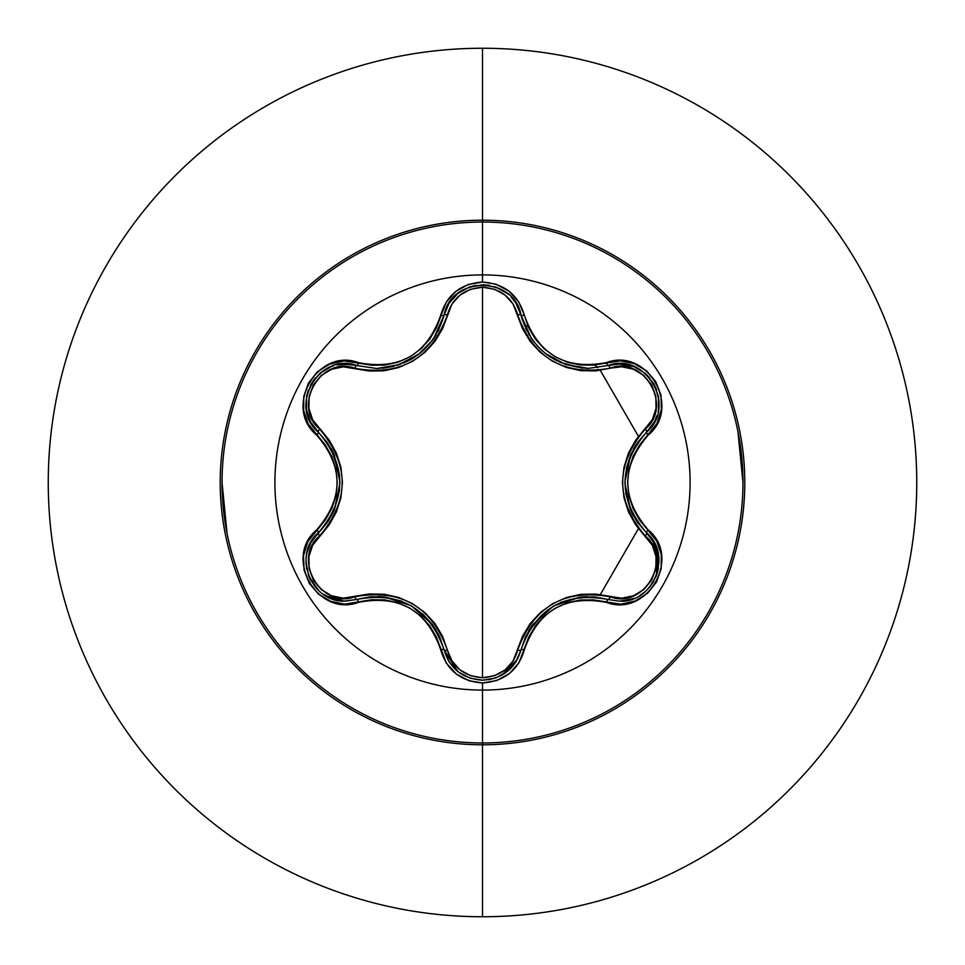 <?xml version="1.0" encoding="UTF-8"?>
<svg xmlns="http://www.w3.org/2000/svg" width="965" height="965" viewBox="0 0 965 965"><rect width="100%" height="100%" fill="white"/><g stroke="black" fill="none" stroke-linecap="round" stroke-linejoin="round"><path stroke-width="1.45" d="M506.275 672.291L515.684 662.231L521.016 649.807A3.703 0.856 13.4 0 1 524.381 649.735C538.144 610.495 565.478 594.717 606.382 602.389C647.25 617.902 682.11 557.553 648.203 529.894C621.038 498.326 621.038 466.722 648.203 435.106C682.086 407.507 647.322 347.111 606.382 362.611C565.526 370.307 538.193 354.529 524.381 315.266C518.277 294.663 504.321 283.589 482.5 282.045L482.5 274.904A207.596 207.596 0 0 1 690.096 482.5A207.596 207.596 0 0 1 482.5 690.096A207.596 207.596 0 0 1 274.904 482.5A207.596 207.596 0 0 1 482.5 274.904L482.5 282.045L468.23 284.506L455.637 291.539L446.144 302.226L436.445 327.69L429.739 339.101L420.824 348.944L409.968 356.833L397.725 362.297L384.709 365.108L371.465 365.216L344.107 360.886L329.716 364.082L317.376 371.839L308.462 383.057L303.77 396.41L303.661 410.511L308.161 423.949L325.314 445.022L331.827 456.529L335.88 469.147L337.28 482.476L335.892 495.805L331.827 508.459L325.314 519.978L307.932 541.51L303.505 555.575L304.072 570.134L309.331 583.463L318.571 594.199L330.742 601.316L344.626 604.126L371.453 599.784L384.697 599.892L397.677 602.691L409.932 608.143L420.788 616.02L429.727 625.887L436.445 637.298L446.373 663.148L456.349 674.028L469.231 680.832L482.5 682.955L482.5 690.096A207.596 207.596 0 0 1 274.904 482.5A207.596 207.596 0 0 1 482.5 274.904L482.5 220.201A262.299 262.299 0 0 1 744.799 482.5A262.299 262.299 0 0 1 482.5 744.799L482.5 916.75A434.25 434.25 0 0 0 916.75 482.5A434.25 434.25 0 0 0 482.5 48.25L482.5 220.201A262.299 262.299 0 0 0 220.201 482.5A262.299 262.299 0 0 0 482.5 744.799L482.5 690.096L482.5 744.799A262.299 262.299 0 0 0 744.799 482.5A262.299 262.299 0 0 0 482.5 220.201L482.5 274.904A207.596 207.596 0 0 1 690.096 482.5A207.596 207.596 0 0 1 482.5 690.096L482.5 682.955C504.321 681.411 518.289 670.337 524.381 649.735A3.703 0.856 -166.6 0 0 521.016 649.807L515.986 661.761L507.24 671.544L495.672 677.961L482.548 680.204L470.317 678.262L458.471 672.038L449.304 662.087L444.069 649.771A3.703 1.158 166.7 0 0 447.41 650.157L442.621 636.418L435.034 623.679L424.938 612.63L412.61 603.704L398.726 597.468L384.046 594.211L369.209 593.994L343.238 598.167L331.586 595.743L321.212 589.531L313.396 580.146L309.138 568.687L308.921 556.576L312.636 545.237L329.174 524.876L336.387 511.945L340.898 497.699L342.466 482.572L340.935 467.446L336.423 453.128L329.21 440.173L312.636 419.763L308.933 408.46L309.126 396.374L313.36 384.914L321.164 375.506L331.562 369.269L343.226 366.833L369.149 371.006L383.961 370.801L398.581 367.581L412.489 361.368L424.829 352.466L434.986 341.381L442.597 328.643L451.958 304.059L459.895 295.181L470.462 289.307L482.5 287.232L482.5 677.768L470.474 675.693L459.895 669.819L451.958 660.928L447.41 650.157A3.703 1.158 -13.3 0 1 444.069 649.783M424.262 349.583L419.835 353.431L399.486 364.637L376.724 368.497L356.857 365.578A3.703 1.158 -73.3 0 0 354.843 368.28A3.703 1.158 106.7 0 1 356.857 365.578L376.724 368.497C411.657 366.049 434.105 348.293 444.069 315.229A3.703 1.158 -166.7 0 1 447.41 314.843A3.703 1.158 13.3 0 0 444.069 315.217M531.546 338.715L521.016 315.193C531.027 348.244 553.476 365.976 588.336 368.389L608.143 365.494A3.703 1.158 -106.6 0 1 610.145 368.196C564.26 376.314 533.428 358.51 517.662 314.807C512.68 297.847 500.956 288.656 482.5 287.232C464.081 288.692 452.38 297.896 447.41 314.843C431.5 358.715 400.644 376.531 354.843 368.28C321.104 355.217 291.539 406.458 319.692 429.111C349.656 464.792 349.656 500.389 319.692 535.889A3.703 1.158 46.6 0 1 318.354 532.801A3.703 1.158 -133.4 0 0 319.692 535.889C291.526 558.614 321.164 609.808 354.843 596.72C400.801 588.566 431.657 606.37 447.41 650.157C452.38 667.105 464.069 676.308 482.5 677.768C500.944 676.356 512.668 667.165 517.662 650.193C533.585 606.406 564.404 588.602 610.145 596.804C643.908 609.832 673.413 558.566 645.235 535.937C615.2 500.22 615.2 464.599 645.235 429.063C673.425 406.374 643.836 355.144 610.145 368.196L621.762 366.76L633.402 369.197L643.776 375.421L651.58 384.818L655.826 396.277L656.031 408.388L652.304 419.715L635.73 440.076L628.505 453.019L623.981 467.277L622.413 482.428L623.945 497.578L628.468 511.908L635.694 524.864L652.304 545.273L656.019 556.576L655.838 568.662L651.616 580.134L643.812 589.543L633.438 595.791L621.762 598.24L595.863 594.102L581.063 594.307L566.467 597.528L552.571 603.74L540.243 612.63L530.099 623.704L522.487 636.418L513.103 660.989L505.141 669.855L494.55 675.717L482.5 677.768L482.5 287.232L494.55 289.283L505.141 295.145L513.103 304.023L522.463 328.522L530.05 341.236L540.135 352.273L552.462 361.2L566.322 367.424L580.978 370.681L595.803 370.91L610.145 368.196A3.703 1.158 73.4 0 0 608.143 365.494L588.336 368.389L565.635 364.553L545.309 353.383L540.846 349.511M654.68 543.669L646.574 532.849L653.727 541.908L657.985 552.764L656.26 576.057L649.228 587.637M641.604 594.38L640.446 595.128M630.977 599.446L619.458 601.159L608.143 599.506A3.703 1.158 106.6 0 0 610.145 596.804A3.703 1.158 -73.4 0 1 608.143 599.506L619.458 601.159L608.143 599.506C564.778 591.533 535.732 608.3 521.016 649.807L521.016 649.807A3.703 1.158 13.4 0 1 517.662 650.193A3.703 1.158 -166.6 0 0 521.016 649.819L525.563 636.683L532.728 624.62L553.717 605.899L580.447 597.07L560.665 602.389M621.364 601.111L633.836 598.457M306.966 552.692L311.213 541.86L318.354 532.801A3.703 0.856 -133.4 0 0 316.725 529.845C282.866 557.481 317.702 617.841 358.606 602.305A3.703 0.856 -106.7 0 0 356.857 599.422A3.703 1.158 73.3 0 1 354.843 596.72A3.703 1.158 -106.7 0 0 356.857 599.422L344.457 601.074M600.302 594.621L638.468 528.567M638.468 436.433L600.302 370.379M597.745 367.749L594.91 364.975M528.072 326.387L524.26 325.326M482.5 48.25A434.25 434.25 0 0 1 916.75 482.5A434.25 434.25 0 0 1 482.5 916.75A434.25 434.25 0 0 1 48.25 482.5A434.25 434.25 0 0 1 482.5 48.25A434.25 434.25 0 0 0 48.25 482.5A434.25 434.25 0 0 0 482.5 916.75L482.5 744.799A262.299 262.299 0 0 1 220.201 482.5A262.299 262.299 0 0 1 482.5 220.201L482.5 48.25M482.5 222.034A260.466 260.466 0 0 0 222.034 482.5A260.466 260.466 0 0 0 482.5 742.966A260.466 260.466 0 0 0 742.966 482.5A260.466 260.466 0 0 0 482.5 222.034M227.04 533.319L222.034 482.5M737.96 431.681L742.966 482.5M343.962 601.062L325.808 595.827M319.897 591.678L315.241 586.997M311.297 581.376L308.559 575.623M306.665 568.94L305.965 561.956M306.532 554.851L307.147 551.908M307.799 549.628L308.33 548.06M308.667 547.167L309.463 545.273M309.982 544.176L317.582 533.548M438.713 634.946L432.694 625.018M401.802 601.207L384.565 596.949L411.307 605.767L432.344 624.524L422.634 613.933M384.287 596.925L379.921 596.587M517.493 659.167L501.583 675.319M495.865 677.888L489.098 679.662M482.476 680.204L482.548 680.204C462.5 678.769 449.678 668.624 444.069 649.771L449.051 661.676L457.76 671.471M457.712 671.435L444.069 649.771C429.304 608.155 400.234 591.376 356.857 599.422L370.512 596.792L384.565 596.949M608.01 599.47L594.488 596.889L581.051 596.997M547.529 609.928L528.736 630.64M645.235 535.937A3.703 1.158 133.3 0 0 646.574 532.849A3.703 1.158 -46.7 0 1 645.235 535.937M652.943 540.581L658.999 562.028M658.371 568.614L656.683 574.947M653.727 581.34L649.879 586.877M645.03 591.774L639.747 595.562M634.053 598.372L632.835 598.831M630.941 599.458L630.242 599.663M625.766 600.652L619.458 601.159L608.143 599.506A3.703 0.856 106.6 0 0 606.382 602.389A3.703 0.856 -73.4 0 1 608.143 599.506L594.488 596.889L580.447 597.07M645.235 429.063A3.703 1.158 -133.3 0 1 646.574 432.151A3.703 1.158 46.7 0 0 645.235 429.063M636.418 444.202L633.655 448.725M625.658 493.031L630.591 510.087L624.85 482.512L630.579 454.925L626.249 468.628M630.7 510.34L632.582 514.297M617.95 363.865L633.703 366.495L639.711 369.426M645.32 373.467L649.698 377.906M653.836 383.841L656.55 389.691M658.407 396.555L658.986 402.622M658.468 409.823L658.094 411.79M656.731 416.566L654.463 421.765M654.391 421.91L646.574 432.151L654.403 421.874M511.655 297.57L515.986 303.239L521.016 315.193A3.703 1.158 -13.4 0 0 517.662 314.807A3.703 1.158 166.6 0 1 521.016 315.181L522.318 319.934M525.78 328.776L526.854 330.935M528.639 334.18L529.049 334.867M531.896 339.234L538.542 347.243M546.588 354.372L550.436 357.086M553.958 359.245L556.889 360.826M559.99 362.309L582.546 368.147M586.853 368.365L587.89 368.389M447.458 306.086L444.069 315.229L449.087 303.263L457.663 293.601M457.772 293.517L463.284 289.802L457.736 293.541L449.051 303.324M449.087 303.263L457.82 293.469L469.412 287.039L475.588 285.411M482.765 284.796L488.953 285.314M500.98 289.355L495.901 287.112M495.913 287.124L501.619 289.693M507.867 293.963L508.543 294.542M511.197 297.075L515.768 302.901M382.852 368.22L393.744 366.374M403.865 362.949L411.078 359.366M411.295 359.245L414.214 357.46M417.966 354.867L432.67 340.03M435.613 335.627L436.313 334.481M437.977 331.478L439.111 329.246M319.692 429.111A3.703 1.158 -46.6 0 0 318.354 432.199A3.703 1.158 133.4 0 1 319.692 429.111M312.033 424.516L318.354 432.199L310.501 421.862L306.46 409.715M306.436 409.558L305.965 402.887M306.665 396.012L308.317 390.005M311.393 383.455L315.109 378.159M320.115 373.141L325.084 369.595M331.574 366.447L333.468 365.783M338.281 364.577L343.914 363.95M344.083 363.938L356.857 365.578A3.703 0.856 -73.3 0 0 358.606 362.695A3.703 0.856 106.7 0 1 356.857 365.578C319.439 351.417 287.377 406.784 318.354 432.199L327.437 442.706L334.3 454.949L340.03 482.476L334.312 510.039L339.596 490.244M328.45 520.823L334.071 510.594M339.632 475.106L331.079 448.472M344.071 601.062L333.974 599.374L323.347 594.295M314.228 585.743L318.8 590.713L308.691 575.984L305.965 561.57M334.312 510.039L327.437 522.294L311.237 541.811M311.14 541.968L310.621 542.933M308.812 546.793L306.979 552.631M306.93 552.873L306.255 556.769M305.989 562.993L306.701 569.181M308.679 575.96L310.489 579.917M326.182 596.044L334.011 599.386M334.155 599.422L343.817 601.05M436.168 630.29L432.513 624.765M384.36 596.925L377.834 596.515M432.344 624.524L439.521 636.623L444.069 649.771A3.703 0.856 166.7 0 0 440.691 649.698A3.703 0.856 -13.3 0 1 444.069 649.771M587.154 596.623L580.99 597.009M532.632 624.765L528.892 630.374M630.664 510.268L633.571 516.142M630.579 454.925L637.467 442.67L646.574 432.151C617.926 465.745 617.926 499.303 646.574 532.849A3.703 0.856 -46.7 0 1 648.203 529.894A3.703 0.856 133.3 0 0 646.574 532.849L637.467 522.342L630.591 510.087M639.771 369.462L633.752 366.519L620.941 363.865L608.143 365.494L621.014 363.865L633.86 366.555L645.223 373.383L653.715 383.648L658.323 396.145L658.54 409.377M657.177 415.252L654.427 421.826L646.574 432.151A3.703 0.856 46.7 0 0 648.203 435.106A3.703 0.856 -133.3 0 1 646.574 432.151C677.551 406.832 645.633 351.381 608.143 365.494A3.703 0.856 -106.6 0 1 606.382 362.611A3.703 0.856 73.4 0 0 608.143 365.494L588.336 368.389L608.143 365.494M654.427 421.838L657.153 415.288M658.999 403.828L658.986 402.707M658.974 402.079L658.347 396.253M656.61 389.86L653.691 383.6M649.795 378.027L645.139 373.322M469.412 287.039L482.548 284.796L495.672 287.039L507.252 293.457M515.986 303.239L511.691 297.606M502.705 290.32L501.836 289.814M489.315 285.375L482.548 284.796M475.781 285.375L469.316 287.075M397.158 365.409L418.448 354.505M419.956 353.323L424.395 349.463M433.575 338.739L436.409 334.324M521.016 315.193C514.526 275.713 450.546 275.701 444.069 315.229A3.703 0.856 -166.7 0 1 440.691 315.302C426.928 354.613 399.57 370.415 358.606 362.695C317.762 347.147 282.841 407.459 316.725 435.155C343.83 466.698 343.83 498.254 316.725 529.845A3.703 0.856 46.6 0 1 318.354 532.801C292.118 554.417 311.08 603.209 345.506 601.086L356.857 599.422A3.703 0.856 73.3 0 1 358.606 602.305C399.534 594.561 426.892 610.363 440.691 649.698C446.771 670.277 460.703 681.362 482.5 682.955L496.794 680.518L509.399 673.51L518.917 662.822L528.639 637.37L535.346 625.971L544.248 616.153L555.092 608.276L567.323 602.811L580.315 600.001L593.547 599.892L620.893 604.187L635.284 600.978L647.611 593.21L656.514 581.979L661.194 568.626L661.278 554.525L656.767 541.088L639.59 520.026L633.064 508.507L628.999 495.865L627.6 482.512L628.987 469.183L633.064 456.505L639.59 444.986L657.008 423.454L661.447 409.389L660.904 394.83L655.645 381.501L646.417 370.753L634.258 363.612L620.374 360.801L593.559 365.108L580.327 364.999L567.372 362.201L555.128 356.748L544.284 348.884L535.358 339.041L528.639 327.642L524.381 315.266A3.703 0.856 166.6 0 1 521.016 315.193A3.703 0.856 -13.4 0 0 524.381 315.266L518.688 301.816L508.712 290.947L495.817 284.156L482.5 282.045C460.703 283.638 446.759 294.723 440.691 315.302A3.703 0.856 13.3 0 0 444.069 315.229L433.466 338.896M310.501 421.862L306.412 409.389L306.641 396.132L311.285 383.648L319.801 373.407L331.164 366.604M336.918 364.854L350.512 364.227L336.966 364.842M326.122 368.992L325.145 369.559M324.614 369.885L319.885 373.334M315.229 378.015L311.249 383.696M308.378 389.86L306.629 396.241M305.965 402.815L306.424 409.498L310.537 421.922M331.345 516.07L334.095 510.545M334.228 454.756L331.236 448.737M521.016 649.807C515.394 668.636 502.572 678.769 482.548 680.204M646.574 532.849C672.87 554.477 653.848 603.306 619.458 601.159M316.725 435.155A3.703 0.856 -46.6 0 0 318.354 432.199A3.703 0.856 133.4 0 1 316.725 435.155M318.354 532.801C346.93 499.243 346.93 465.709 318.354 432.199"/></g></svg>
